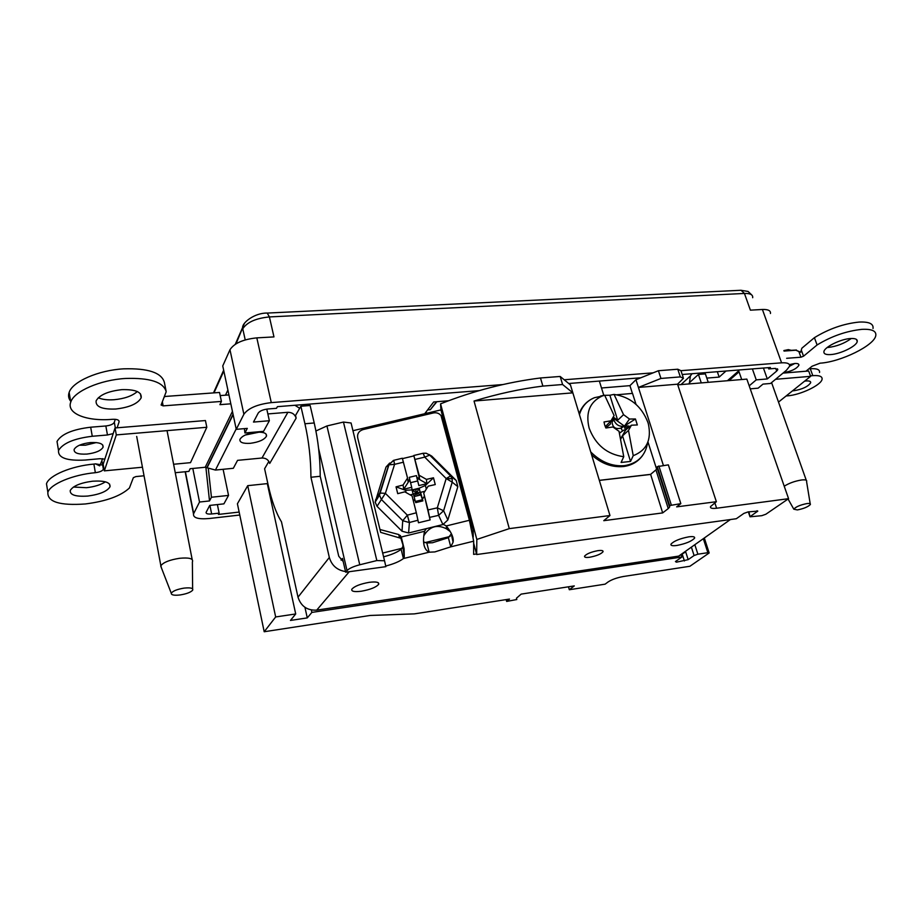 <?xml version="1.0" encoding="UTF-8"?>
<svg xmlns="http://www.w3.org/2000/svg" width="922" height="922" viewBox="0 0 922 922"><rect width="100%" height="100%" fill="white"/><g stroke="black" fill="none" stroke-linecap="round" stroke-linejoin="round"><path stroke-width="1.38" d="M451.377 533.723L448.369 537.676L450.766 546.85L434.838 551.921L429.156 552.186L426.817 542.989L423.59 541.906M448.369 537.676L432.487 542.747L426.817 542.989M783.55 372.661L783.677 372.649C791.445 371.324 796.516 368.869 798.901 365.262C799.097 363.902 797.703 363.314 794.718 363.498L789.37 364.605M789.566 366.218L794.776 363.487M783.861 350.567L788.322 349.634L791.606 350.383M250.288 443.321C258.944 442.157 264.36 439.748 266.504 436.118C266.896 433.156 263.473 431.853 256.247 432.222C247.522 433.386 242.071 435.783 239.916 439.425C239.559 442.433 243.016 443.736 250.288 443.321M245.252 435.034L259.37 432.107M361.274 591.233C370.333 589.607 376.13 587.291 378.677 584.294C379.265 582.174 376.141 581.505 369.319 582.312C360.191 583.949 354.348 586.265 351.801 589.273C351.247 591.417 354.405 592.074 361.274 591.233M676.84 545.467C685.795 543.703 691.707 541.26 694.589 538.137C695.038 536.719 693.102 536.293 688.792 536.835C679.768 538.598 673.832 541.041 670.962 544.176C670.524 545.594 672.484 546.031 676.84 545.467M589.677 557.245C596.476 555.943 600.925 554.122 603.023 551.771C603.391 550.561 601.709 550.18 597.963 550.641C591.129 551.955 586.669 553.776 584.571 556.127C584.202 557.349 585.908 557.729 589.677 557.245M792.586 390.801L793.946 390.744C802.497 389.234 808.064 386.572 810.68 382.734C810.876 381.339 809.366 380.74 806.162 380.959L804.618 381.155M851.271 338.489C844.471 343.422 836.738 346.418 828.06 347.479L827.149 347.525M830.71 354.578C840.472 354.048 856.619 346.142 857.23 341.509C857.564 339.273 855.339 338.282 850.591 338.524C840.749 338.996 824.441 347.041 823.922 351.593C823.611 353.875 825.87 354.866 830.71 354.578M98.297 397.762C102.238 399.503 107.471 400.16 114.005 399.733C124.412 398.73 132.18 396.011 137.309 391.55M121.9 389.649C135.522 389.315 141.953 392.046 141.17 397.843C137.816 403.732 129.322 407.455 115.711 409.022C102.008 409.506 95.473 406.763 96.119 400.828C99.53 394.916 108.128 391.182 121.9 389.649M79.465 445.199L85.423 445.211L96.268 442.572M90.391 442.572C99.242 442.18 103.483 443.713 103.091 447.193C101.04 450.685 95.669 452.979 86.956 454.073C78.082 454.523 73.806 452.979 74.129 449.452C76.203 445.948 81.62 443.655 90.391 442.572M105.419 481.837C100.752 484.834 94.424 486.793 86.449 487.703L73.449 487.047M87.878 496.048C99.91 494.399 107.286 491.299 110.029 486.724C110.467 482.333 104.659 480.489 92.626 481.203C80.468 482.828 72.999 485.94 70.222 490.527C69.899 495.01 75.777 496.854 87.878 496.048M805.932 371.232L812.098 366.218L820.061 363.176C840.541 362 874.379 345.508 875.785 335.62C876.476 330.975 871.866 328.889 861.955 329.35C846.5 330.975 831.552 336.173 817.099 344.955L814.403 337.683C828.797 328.854 843.722 323.645 859.154 322.066C869.066 321.64 873.687 323.772 873.019 328.474M144.039 475.787L135.891 476.582L133.367 477.654L129.403 488.003C120.805 496.001 106.122 501.314 85.343 503.965C59.803 505.775 47.31 501.902 47.863 492.325C50.341 484.096 72.976 474.646 95.346 472.686L95.404 472.675C99.726 472.11 102.388 470.981 103.391 469.298L101.881 460.666L99.703 465.875L95.542 463.858L93.848 464.089C71.513 465.967 48.935 475.452 46.48 483.785L47.402 489.444M117.117 427.796L119.076 421.873C119.249 419.983 117.048 419.13 112.472 419.303L112.415 419.314C86.91 421.596 66.119 413.575 70.787 402.004C74.106 391.251 100.187 379.91 125.484 378.469C149.883 377.663 163.459 382.077 166.202 391.7L161.108 405.023L163.148 405.876L162.353 401.785M166.006 390.674L164.37 382.388C161.604 372.649 148.039 368.132 123.686 368.835C98.435 370.195 72.435 381.57 69.138 392.438C68.044 395.619 68.539 398.535 70.648 401.174M817.099 344.955L803.535 356.203L800.93 357.217L798.844 351.513L795.836 350.21L784.046 351.075M808.859 368.846L810.277 368.731C816.857 368.327 819.958 369.572 819.554 372.476M814.403 337.683L801.852 348.216L800.63 352.25L798.844 351.513M101.881 460.666L102.526 458.66M115.273 419.314L114.305 422.311C113.21 424.212 110.398 425.434 105.846 425.976L90.679 427.209C72.515 429.375 61.301 434.135 57.026 441.465L57.798 446.133M164.128 397.128L165.234 396.448L164.266 396.748M165.234 396.448L219.528 392.461L221.418 401.427L219.909 404.666L230.823 403.824M228.933 394.927L220.185 395.584M102.653 465.08L95.542 463.858M810.45 375.842L812.812 375.646C819.393 375.208 822.482 376.43 822.067 379.299C821.272 385.062 800.55 394.916 787.572 395.849L786.132 395.976M786.65 358.301L800.93 357.217M221.418 401.427L163.148 405.876M104.843 459.11L99.876 458.707L85.181 460.043C66.799 461.023 57.913 457.842 58.524 450.489C62.823 443.228 74.071 438.492 92.269 436.267L107.459 434.988L113.21 433.582M103.829 467.973L103.402 469.275L101.869 460.689M95.346 472.686L93.894 464.077M232.436 411.385L205.226 467.258L190.139 468.722L188.906 471.384L175.249 472.721M205.226 467.258L215.437 470.059L233.335 468.284L237.553 460.355L261.986 458.015C265.951 458.004 268.533 459.813 269.72 463.432L296.146 418.127C294.856 414.289 292.101 412.341 287.895 412.295L261.986 458.015M267.853 413.932L287.895 412.295M701.273 382.907L698.427 374.447L689.299 382.803L689.656 383.875M708.246 382.319L705.388 373.894L698.427 374.447M268.878 461.392L264.602 468.745L268.152 484.984C271.633 500.773 276.07 513.047 281.475 521.829L298.002 597.179C300.975 606.273 307.222 610.595 316.719 610.134L678.696 556.116L730.374 519.547M345.531 571.559C337.141 570.211 331.747 565.52 329.327 557.476L310.933 477.25C310.852 458.949 308.847 441.119 304.928 423.763L300.872 406.233L295.536 415.442L296.146 418.127M299.685 408.296L294.913 405.265M343.203 561.556L338.743 556.231L320.211 476.282C320.176 458.027 318.171 440.255 314.218 422.968L310.138 405.496L300.872 406.233M310.933 477.25L320.211 476.282M383.575 556.819C391.504 554.756 397.347 552.255 401.128 549.316L403.421 558.548C399.606 561.475 393.706 563.964 385.73 566.039M443.378 524.434L446.306 525.943C451.653 532.662 453.912 538.079 453.071 542.205L450.766 546.85L473.678 541.179L473.643 554.376L476.536 553.984M685 552.301L678.696 556.116M692.042 373.71L690.417 375.911L689.472 382.642M706.805 378.101L719.172 377.086L726.006 371.013M719.172 377.086L717.328 371.704M423.809 535.82L424.846 534.138L424.523 531.291L426.356 528.629M429.156 552.186C423.843 549.558 422.299 542.585 424.523 531.291L401.266 537.007L404.09 548.717L404.274 556.807L403.421 558.548L429.156 552.186M473.678 541.179L469.402 520.273L441.062 415.661C439.137 413.263 436.59 412.353 433.409 412.941L363.084 429.571C358.935 430.966 357.125 433.686 357.667 437.731L380.659 532.374L400.897 538.298L404.09 548.717M402.937 544.764L402.822 546.758L401.128 549.316M469.402 520.273L446.306 525.943L446.49 528.825L450.201 531.533M380.037 529.516L398.811 534.564L401.266 537.007L401.75 539.819M357.667 437.731L380.659 532.374M424.846 534.138C430.47 526.151 437.685 524.376 446.49 528.825M239.155 512.067L218.433 514.418L219.136 513.128L211.645 513.969C207.784 514.28 205.94 513.75 206.102 512.367L209.732 505.417L223.908 503.861L228.529 495.414L211.438 497.246L209.513 500.946L199.521 502.029L193.678 513.6L185.391 471.73M239.778 515.029L209.213 518.521C198.322 519.432 193.09 517.922 193.505 513.992L193.678 513.6M502.732 384.566L271.287 402.614C257.399 404.297 248.272 408.181 243.881 414.255L236.263 429.341L247.292 428.384L244.918 432.971L263.565 431.335L269.362 420.732L253.481 422.069L258.206 413.091C259.774 410.958 263 409.587 267.876 408.999L276.508 408.308L277.407 406.66L479.152 390.628M568.736 383.506L640.813 377.778M682.211 374.493L770.423 367.486L768.718 368.927L774.941 368.431L777.788 369.664L776.716 371.047L767.288 378.942L756.236 379.876L749.194 385.845M750.243 388.853L758.138 388.174L762.978 384.117L770.527 383.471L786.454 370.252L789.543 366.299C790.016 363.66 787.365 362.507 781.591 362.83L762.402 309.481C768.141 309.296 770.838 310.633 770.458 313.503M564.195 379.772L653.133 372.845M680.943 370.679L781.591 362.83M217.385 504.576L219.136 513.128M768.268 367.659L768.718 368.927M427.612 409.921L430.332 409.691L436.429 401.75M424.696 413.736L433.674 401.969L448.507 400.759M427.831 412.998L425.088 413.229M436.901 401.704L430.332 409.691M738.407 370.022L741.714 379.53M752.387 368.915L756.236 379.876M227.884 390.029L225.487 395.181M205.883 467.281L209.513 500.946M192.813 468.468L199.521 502.029M236.263 429.341L222.755 365.942L229.97 349.738C234.165 343.249 243.12 339.296 256.823 337.867L273.972 336.91L269.408 316.926C255.901 318.263 247.015 322.216 242.763 328.785L245.217 339.907M752.686 297.725C753.032 294.717 750.278 293.3 744.434 293.45L750.393 310.161L762.402 309.481M211.438 497.246L208.337 468.618M244.399 428.638L244.918 432.971M266.781 409.114L269.362 420.732M763.416 368.039L767.288 378.942M228.529 495.414L223.112 469.298M796.7 350.579L800.699 352.112M783.919 350.729L796.493 350.026M797.38 509.924C803.627 508.702 807.949 506.904 810.334 504.565C810.772 503.585 809.631 503.251 806.911 503.573C800.123 504.956 795.755 506.835 793.819 509.209L797.38 509.924M784.23 486.217C789.082 483.151 794.833 481.088 801.483 479.993C805.309 479.567 807.038 480.051 806.681 481.422M184.008 588.121C176.978 589.308 172.737 591.025 171.273 593.272C171.238 595.059 174.212 595.624 180.193 594.944C186.532 593.906 190.681 592.327 192.64 590.23C193.436 588.144 190.554 587.441 184.008 588.121M161.431 567.883L160.854 565.728C163.39 562.339 169.625 559.861 179.56 558.294C188.826 557.418 193.159 558.49 192.56 561.498M783.009 373.11L808.675 371.001L810.622 376.337L778.502 402.084M775.552 379.299L810.622 376.337M142.449 467.224L104.336 470.865L103.16 464.227L115.043 427.969L205.433 420.547L206.816 427.278L190.508 462.648L173.601 464.262M115.043 427.969L116.31 434.907L206.816 427.278M104.336 470.865L116.31 434.907M620.737 438.549L626.879 427.889L628.862 426.033L625.854 429.825L631.432 425.203L628.493 430.378L622.557 435.876L630.521 461.426L621.082 462.475L623.756 456.713C607.045 454.385 595.508 444.853 589.135 428.131C585.447 412.71 589.723 402.038 601.962 396.103L604.648 395.215L600.522 396.045L603.253 395.492M604.717 395.308L609.88 395.238L617.682 420.259L623.549 414.658L629.496 419.037L635.442 418.98L637.333 424.95L631.432 425.203M623.756 456.713L619.019 431.312L612.923 426.99L605.869 428.004L604.682 425.007L604.014 421.965L610.998 420.789L614.11 415.534L604.648 395.215M609.88 395.238L614.052 394.409C630.302 396.921 641.597 406.268 647.924 422.449L648.397 424.062C651.681 439.852 646.622 450.397 633.23 455.687L630.521 461.426M614.052 394.409L623.549 414.658M610.571 421.239L612.081 421.688C612.415 427.347 615.389 429.491 620.99 428.119L622.292 430.505M413.079 493.915L416.548 493.074L412.065 489.928L415.695 489.732L419.164 488.211L416.548 493.074L420.098 492.221L420.881 494.918L419.164 488.211L420.098 492.221M414.013 496.324L416.548 493.074L420.881 494.918L422.887 500.877L415.707 502.617L415.28 500.923L413.021 499.643M417.251 495.794L415.695 489.732M413.137 494.134L412.065 489.928L419.164 488.211L425.399 485.468L433.49 477.792L426.425 479.382L426.851 483.658L416.928 478.057L418.853 485.583L426.851 483.658M403.709 489.248L403.087 485.018L396.034 486.851L405.53 490.274L412.065 489.928L411.719 487.312L403.709 489.248L409.806 479.774L411.719 487.312M405.53 490.274L406.106 492.555M414.082 496.566L420.881 494.918L420.582 492.325L422.887 500.877M426.321 489.075L425.399 485.468M409.806 479.774L409.276 477.331L416.41 475.614L418.853 485.583M417.482 480.996L410.544 482.679M396.034 486.851L397.739 493.662L404.804 491.829L412.099 495.955L416.329 512.782L407.363 515.156L402.741 520.711L409.299 522.52L407.363 515.156L385.373 493.339L379.76 493.051L388.773 464.826L386.018 467.051L389.695 463.028M410.163 494.849L413.436 494.065L415.165 500.853M415.419 501.453L422.299 499.782M420.582 492.325L424.915 491.276M433.49 477.792L435.253 484.569L428.188 486.171L423.74 493.132L430.113 519.927L418.484 522.762L416.329 512.782M426.425 479.382L419.153 475.268L419.556 478.818L416.836 477.296L416.928 478.057M416.41 475.614L416.836 477.296M409.702 479.014L408.043 481.595L407.547 478.057L403.087 485.018M403.479 462.187L394.593 464.342L393.752 460.32L402.326 458.234L407.547 478.057M422.449 499.182L424.108 496.566M386.018 467.051L375.173 502.133L377.017 506.316L402.004 531.21L408.607 532.985L442.917 524.56L447.85 519.973L457.831 486.655L456.229 480.489L450.593 475.925L446.179 478.553L452.195 478.737L450.593 475.925L429.687 455.099L424.719 457.128L446.179 478.553L452.206 482.171L443.62 510.73L438.618 515.363L437.316 507.849L428.015 509.924L423.74 493.132M419.153 475.268L413.817 455.48L423.083 453.29M419.556 478.818L413.817 455.48M415.027 459.421L424.719 457.128L423.175 453.278L426.148 453.232L423.175 453.278M413.678 455.941L402.488 458.626M377.017 506.316L385.373 493.339L394.593 464.342L388.773 464.826L393.464 460.401M430.113 519.927L428.015 509.924M447.85 519.973L443.62 510.73L437.316 507.849L446.179 478.553M456.229 480.489L431.784 456.148L428.961 454.477M472.006 531.049L473.193 530.749L440.923 409.898L352.942 430.701M382.665 553.062L403.836 547.841M424.938 542.643L450.097 536.443M473.193 530.749L473.193 537.1M318.632 448.68L347.029 570.591L345.681 572.205L342.465 558.409L341.059 560.138M473.666 543.242L476.674 554.537L476.824 539.439L440.566 403.836L440.923 409.898M568.482 586.807L569.323 589.734L605.109 584.168L608.174 581.897C611.943 579.465 617.048 577.668 623.514 576.481L689.898 566.269L709.179 552.958L707.866 552.693L703.498 539.232M311.348 610.018L311.878 612.404L307.268 617.901L290.453 620.448L295.708 613.96L267.311 483.612L247.73 485.663L237.415 503.769L264.199 631.743L370.137 615.458L414.381 613.879L509.486 599.081L506.651 601.432L516.804 599.531L516.458 598.217L521.161 594.114L574.279 585.908L569.323 589.734M656.637 469.217L647.947 441.903M636.007 404.332L632.527 393.406L616.887 394.777M632.4 393.417L629.933 385.65L635.949 379.726L663.379 465.426M440.566 403.836C473.47 390.847 506.766 382.227 540.476 377.974L560.173 376.464L570.453 384.923L609.972 515.525L603.772 520.676L662.676 512.909L650.621 474.357L599.323 480.339M599.358 381.074L603.795 395.377M268.89 490.85L269.501 490.781M315.923 430.977L326.93 425.952L359.764 564.783L376.844 560.564L384.543 560.76L385.869 566.661L345.681 572.205M384.543 560.76L351.075 423.002L343.457 422.057L326.93 425.952M629.933 385.65L601.501 387.989M635.949 379.726L658.423 370.725L677.774 369.226L680.932 370.656L683.156 377.317M677.751 384.866L746.843 379.103L788.575 498.675L765.859 514.234L761.768 515.686L750.012 516.804L748.929 511.802M658.423 370.725L660.959 378.446L680.321 376.902L683.479 378.285L677.532 384.186L716.371 501.706L676.644 506.87L680.828 503.643L668.358 464.861L657.282 466.636L657.213 468.341L655.934 469.886L650.621 474.357M599.346 480.408L650.517 474.45M540.476 377.974L542.874 386.088C520.504 388.877 497.557 393.867 474.035 401.035L509.29 528.629L609.972 515.525M509.29 528.629L476.824 539.439M750.462 516.355L757.803 511.111L748.042 511.917L743.881 513.404L736.321 518.729L476.674 554.537M716.371 501.706L710.551 506.547C710.021 508.195 712.049 508.76 716.625 508.229L788.575 498.675M680.828 503.643L669.672 505.556L669.568 507.135L668.243 508.587L662.676 512.909M347.029 570.591C349.15 568.39 353.391 566.454 359.764 564.783M311.878 612.404L681.934 556.992L675.434 561.567L676.46 562.166L688.169 559.642L694.082 555.528L697.885 554.191L707.866 552.693M295.708 613.96L275.666 616.956L264.199 631.743M247.73 485.663L275.666 616.956M681.404 555.309L681.934 556.992M304.94 607.321L307.268 617.901M474.035 401.035L572.85 392.841L562.593 384.52L542.874 386.088M343.457 422.057L376.844 560.564M660.959 378.446L638.416 387.436L677.532 384.186M560.173 376.464L562.593 384.52M506.155 599.6L506.651 601.432M619.492 433.19L623.71 430.171L625.439 429.998L624.24 426.16L621.405 427.981M612.508 418.254L613.372 418.3L612.093 421.25M610.502 421.308L610.491 423.947L605.846 427.946M624.24 426.16L622.5 426.333C618.466 426.298 615.619 424.235 613.937 420.144L613.372 418.3M626.879 427.889L612.83 417.724M613.234 417.044L617.682 420.259M628.862 426.033L624.62 425.918L629.496 419.037M605.293 426.713L610.998 420.789M622.557 435.876L620.817 438.907M579.442 414.612C581.886 406.487 586.899 400.84 594.494 397.682L600.625 396.391M628.493 430.378L633.23 455.687M635.442 418.98L624.62 425.918M236.182 428.961L215.437 470.059M329.327 557.476L298.002 597.179M349.242 571.709L316.719 610.134M738.695 370.851L727.423 380.728M304.928 423.763L314.218 422.968M233.128 414.646L207.058 467.834M233.036 414.209L206.851 467.685M92.269 436.267L90.679 427.209M107.459 434.988L105.846 425.976M115.342 427.946L114.316 422.276M119.076 421.873L118.846 420.651M803.535 356.203L801.368 350.291M812.812 375.646L810.277 368.731M398.811 534.564L399.318 537.388M211.645 513.969L209.916 505.406M267.15 313.077L741.069 290.269L744.434 293.45L269.408 316.926L267.23 313.065C254.703 312.754 241.795 322.85 242.636 327.875L236.02 343.825M223.827 370.967L213.996 392.864M271.287 402.614L256.823 337.867M243.881 414.255L229.97 349.738M776.716 371.047L775.771 368.408M751.845 295.052L748.088 291.444L740.931 290.28M235.283 344.286L244.342 323.564M647.613 442.767C645.342 455.883 637.586 463.512 624.344 465.656C612.093 466.613 600.89 462.037 590.737 451.953M393.752 460.32L389.003 464.584L379.518 495.102L379.76 493.051L375.473 500.012M402.004 531.21L402.741 520.711L381.328 499.413L379.518 495.102L375.173 502.133M418.023 520.227L409.299 522.52M408.607 532.985L409.414 522.497L407.363 515.156M442.917 524.56L438.618 515.363L429.675 517.369M457.831 486.655L452.206 482.171L452.195 478.737M431.784 456.148L426.148 453.232M680.321 376.902L677.774 369.226M757.342 511.572L757.054 510.719M676.46 562.166L676.114 561.083M684.401 560.968L682.43 554.744M688.169 559.642L685.68 551.829M694.082 555.528L691.569 547.668M697.885 554.191L695.004 545.236M716.625 508.229L714.838 502.836M658.861 465.933L671.274 504.887M657.271 466.693L669.66 505.613M657.328 467.777L669.683 506.616M655.934 469.886L668.243 508.587M516.458 598.217L516.804 599.484M613.937 420.144L612.081 421.688M622.5 426.333L620.99 428.119M798.452 364.052L798.901 365.262M266.043 434.008L266.504 436.118M378.308 582.785L378.677 584.294M694.231 537.019L694.589 538.137M602.734 550.837L603.023 551.771M810.68 382.734L810.242 381.524M857.23 341.509L856.446 339.434M141.17 397.843L140.398 393.729M103.091 447.193L102.699 444.957M110.029 486.724L109.557 484.073M47.863 492.325L46.48 483.785M70.787 402.004L69.138 392.438M681.001 384.589L690.417 375.911M729.037 380.59L739.041 371.843M58.524 450.489L57.026 441.465M115.331 427.946L114.305 422.311M402.822 546.758L404.274 556.807M446.34 526.427L447.965 529.724M451.354 534.264L453.071 542.205M400.402 535.475L400.897 538.298M193.505 513.992L185.161 471.753M777.788 369.664L777.477 368.8M223.666 370.195L213.489 392.91M810.196 503.746L806.589 481.641M806.277 480.281L771.576 382.595M793.819 509.209L788.068 499.021M171.273 593.272L160.728 566.073M160.854 565.728L136.686 436.429M192.179 559.527L167.043 430.632M192.629 588.858L192.375 561.855M601.962 396.103L594.494 397.682C587.118 400.701 582.001 406.049 579.166 413.724M623.26 466.555C611.897 467.5 601.34 463.593 591.601 454.834M709.099 552.727L704.489 538.529M750.012 516.804L748.353 511.871M657.282 466.636L669.672 505.556M657.213 468.341L669.568 507.135M619.964 432.326L619.388 432.741M642.553 455.56C637.955 461.818 631.57 465.483 623.399 466.544"/></g></svg>
